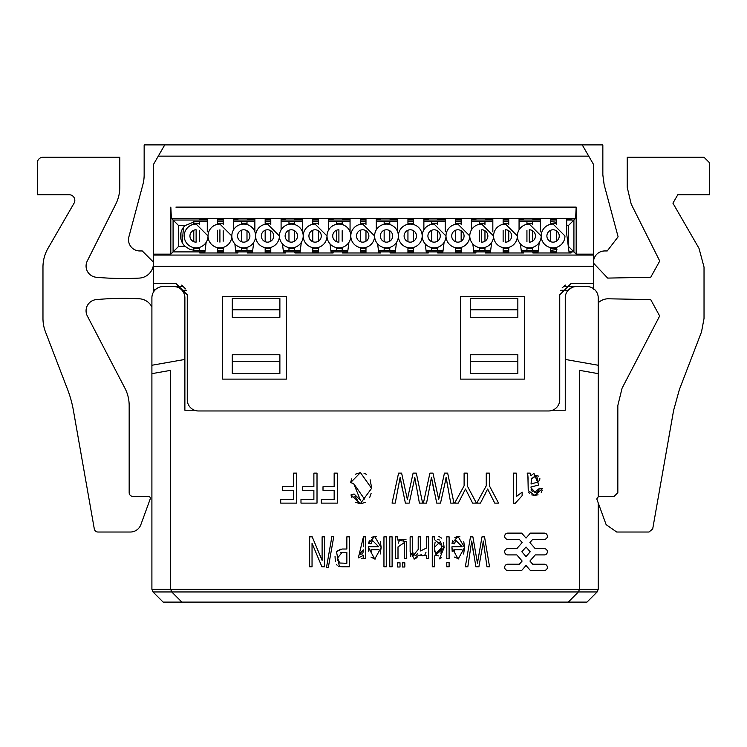 <?xml version="1.0" encoding="UTF-8"?>
<svg xmlns="http://www.w3.org/2000/svg" width="747" height="747" viewBox="0 0 747 747"><rect width="100%" height="100%" fill="white"/><g stroke="black" fill="none" stroke-linecap="round" stroke-linejoin="round"><path stroke-width="1.12" d="M139.754 250.955L142.275 250.955L153.518 262.197L142.275 250.955L139.754 250.955A11.242 11.242 0 0 1 128.895 236.808L142.873 184.63A37.471 37.471 0 0 0 144.152 174.938L144.152 144.899L164.76 144.899L158.271 156.142L588.729 156.142L593.482 164.377L593.482 254.148L576.17 254.148L573.92 251.898L569.018 251.898M140.875 524.618L150.222 498.931A1.877 1.877 0 0 0 148.466 496.419L132.91 496.419L148.466 496.419A1.877 1.877 0 0 1 150.222 498.931L140.875 524.618A11.242 11.242 0 0 1 130.305 532.023L97.988 532.023A3.744 3.744 0 0 1 94.299 528.923L73.393 410.383A112.424 112.424 0 0 0 67.641 389.617L45.464 331.845A37.471 37.471 0 0 1 42.971 318.409L42.971 267.09A37.471 37.471 0 0 1 47.995 248.349L74.074 203.175A5.621 5.621 0 0 0 69.2 194.743L37.35 194.743L37.35 162.893A5.621 5.621 0 0 1 42.971 157.272L119.791 157.272L119.791 187.254A37.471 37.471 0 0 1 115.822 204.043L87.259 261.03A11.242 11.242 0 0 0 96.288 277.258A11.242 11.242 0 0 1 87.259 261.03M124.926 388.207L87.334 315.99L124.926 388.207A37.471 37.471 0 0 1 129.166 405.509L129.166 492.675A3.744 3.744 0 0 0 132.91 496.419M87.334 315.99A11.242 11.242 0 0 1 96.288 299.603A299.799 299.799 0 0 1 139.325 298.781A14.987 14.987 0 0 1 151.902 306.97L151.902 333.405M604.725 250.955A11.242 11.242 -135.1 0 0 593.482 262.197A11.242 11.242 -135.1 0 1 604.725 250.955L607.246 250.955L618.105 236.808L607.246 250.955M618.105 236.808L604.127 184.63L602.848 174.938L602.848 144.899L582.24 144.899L588.729 156.142M598.226 365.255L565.255 359.438L565.255 297.801A11.242 11.242 0 0 1 576.497 286.559L586.983 286.559A11.242 11.242 0 0 1 598.226 297.801L598.226 373.649L579.495 370.344L579.495 589.299L578.393 591.951L568.252 602.101L586.983 602.101L597.133 591.951L598.226 589.299L598.226 502.927L606.125 524.618L596.778 498.931L598.534 496.419L614.09 496.419L598.534 496.419M616.695 532.023L649.012 532.023L616.695 532.023L606.125 524.618M673.607 410.383L679.359 389.617L701.536 331.845L679.359 389.617L673.607 410.383L652.701 528.923L649.012 532.023M704.029 318.409L704.029 267.09L704.029 318.409L701.536 331.845M704.029 267.09L699.005 248.349L672.926 203.175L677.8 194.743L709.65 194.743L709.65 162.893L709.65 194.743M627.209 157.272L627.209 187.254L627.209 157.272L704.029 157.272L709.65 162.893M627.209 187.254L631.178 204.043L659.741 261.03L650.712 277.258L607.675 278.089L593.482 263.121M650.712 299.603L659.666 315.99L622.074 388.207L659.666 315.99L650.712 299.603L607.675 298.781A14.987 14.987 0 0 0 598.226 302.796L598.226 333.405M617.834 492.675L614.09 496.419L617.834 492.675L617.834 405.509L622.074 388.207M455.838 540.436L454.409 543.835L455.838 540.436L462.141 546.757L451.963 546.757L452.178 551.361L451.944 547.738L458.154 559.055L464.541 547.514L463.784 541.65L464.531 547.514L458.023 536.337L454.839 537.466L458.023 536.374L459.872 536.663L458.023 536.337L452.019 543.368L454.409 543.835L455.838 540.436L462.141 546.757M452.682 540.791L452.019 543.368L452.682 540.791M454.344 557.066L458.957 558.989M342.238 566.814L349.344 566.814L349.344 536.841L346.851 536.841L346.851 549.026L342.014 549.026L336.486 551.659L339.362 566.534L342.238 566.814M346.599 566.814L349.344 566.814L346.599 566.814M340.949 549.073L336.608 551.463M536.243 485.634L538.839 485.092L533.918 473.355L530.8 475.811L530.211 473.131L527.167 473.131L527.905 475.736L528.232 490.536L534.749 495.345L542.518 488.65L539.67 488.164L534.777 492.264L531.024 487.875L531.024 486.913L538.839 485.092M532.228 491.423L531.136 489.369L532.228 491.423M539.175 489.873L537.569 491.825L539.175 489.873M535.179 492.282L536.178 492.226L535.179 492.273L531.024 487.875M534.815 495.345L538.055 494.813L534.815 495.345M541.239 492.376L542.089 490.471L541.239 492.376M528.68 492.133L529.474 493.468M531.724 494.897L534.749 495.345M381.147 547.514L374.63 536.337L371.446 537.466L374.63 536.374L376.469 536.663L374.63 536.337L368.626 543.368L369.289 540.791L368.626 543.368L371.016 543.835L372.445 540.436L378.748 546.757L368.56 546.757L368.785 551.361L368.551 547.738L374.761 559.055L381.147 547.514L380.391 541.65L381.129 547.514L380.251 553.994M374.761 559.036L370.951 557.066L375.564 558.989M363.434 536.841L363.434 546.701L363.434 536.841L358.336 557.86L363.668 555.264L363.668 558.56L365.75 558.56L365.75 536.841L363.434 536.841M362.594 553.863L359.13 554.442L363.369 549.876L362.977 552.789M357.178 499.304L354.909 496.419L357.178 499.304M360.418 472.618L355.227 474.242L360.418 472.618L350.567 482.637L353.723 483.645L360.428 500.229L354.069 493.972L350.978 494.887L351.958 497.847L350.978 494.887L360.362 503.627L371.586 488.361L360.456 472.618M351.697 478.902L350.567 482.637L351.697 478.902M355.749 502.386L359.905 503.618L355.749 502.386M515.262 503.235L522.134 495.709L522.134 492.152L516.298 496.587L516.298 473.131L513.376 473.131L513.376 503.235L515.262 503.235L522.134 495.709L515.262 503.235M483.318 541.08L486.988 566.814L489.546 566.814L484.542 536.841L482.002 536.841L477.445 563.201L472.888 536.841L470.479 536.841L465.316 566.814L467.818 566.814L471.712 541.033L475.886 566.814L478.892 566.814L482.553 546.113M474.364 545.357L472.888 536.841L474.364 545.357M406.601 541.659L406.751 545.833L406.611 541.659L397.749 540.025L397.749 536.841L395.686 536.841L395.686 558.56L398.002 558.56L398.002 546.907L404.295 542.63L404.435 558.56L406.751 558.56L406.601 541.631M398.254 543.228L399.318 540.725L398.254 543.228M400.765 539.679L402.213 539.586L400.765 539.679M403.567 540.595L404.258 542.406L403.567 540.595M398.002 554.069L398.002 547.616L398.002 554.069M416.546 487.604L414.781 477.324L413.707 482.861L414.781 477.324L419.403 503.114L422.625 503.114L416.312 473.131L413.11 473.131L407.367 499.491L401.615 473.131L398.581 473.131L392.063 503.114L395.219 503.114L400.14 477.324L405.388 503.114L409.188 503.114L413.801 482.403M403.473 481.656L401.615 473.131L403.473 481.656M410.131 536.841L410.131 551.753L414.352 559.045L418.563 555.245L426.565 555.507L426.565 558.56L428.629 558.56L428.629 536.841L426.313 536.841L426.313 548.111L420.524 550.95L420.524 536.841L418.208 536.841L418.208 549.456L413.474 555.264L412.437 550.53L412.437 536.841L410.131 536.841L410.131 542.639M410.131 551.025L410.757 556.254M417.564 553.704L415.677 555.721M414.062 555.684L413.511 555.301M418.208 541.799L418.208 549.073L418.208 541.799M426.313 541.239L426.313 547.635L426.313 541.239M447.892 487.604L446.118 477.324L445.053 482.861L446.118 477.324L450.74 503.114L453.961 503.114L447.658 473.131L444.446 473.131L438.704 499.491L432.952 473.131L429.917 473.131L423.4 503.114L426.565 503.114L431.477 477.324L436.734 503.114L440.525 503.114L445.147 482.403M434.81 481.656L432.952 473.131L434.81 481.656M335.039 556.422L335.347 561.567L335.039 556.422M336.533 564.471L337.121 565.208L336.533 564.471M338.764 566.329L339.362 566.534L338.764 566.329M444.11 547.672L434.418 539.577L434.418 536.841L432.27 536.841L432.27 566.814L434.567 566.814L434.567 556.057L444.11 547.672L439.441 558.887L441.3 557.729M444.11 547.644L443.55 542.527L444.11 547.644M441.542 538.111L438.909 536.421L441.542 538.111M482.002 536.841L480.536 545.179L482.002 536.841M478.005 559.68L477.697 561.52L478.005 559.68M408.067 495.971L408.712 493.02M429.983 485.457L430.291 483.841L429.983 485.457M439.413 495.971L440.058 493.02M454.391 549.783L454.774 552.519L454.391 549.783L462.01 549.783L454.391 549.783M531.509 478.995L531.042 484.028L538.354 481.908L536.439 475.522L531.509 478.995L532.163 477.744M539.689 480.284L539.866 478.304L539.689 480.284M538.662 476.175L536.467 475.522L538.662 476.175M370.988 549.783L371.371 552.519L370.988 549.783L378.617 549.783L370.988 549.783M436.5 555.338L438.685 555.917L436.5 555.338M440.963 553.368L441.729 548.074L440.963 553.368M441.729 547.822L441.346 543.489M439.581 540.025L437.415 539.465M435.127 542.061L434.371 547.131M503.133 252.972L503.133 247.63L503.133 248.704L508.754 248.704L508.754 247.406L508.754 252.972M508.754 241.206L508.754 230.72L508.754 241.206M508.754 218.768L508.754 224.53L508.754 223.222L503.133 223.222L503.133 224.305L503.133 218.768M503.133 230.235L503.133 241.692L503.133 230.235M455.539 252.972L455.539 247.63L455.539 248.704L461.16 248.704L461.16 247.406L461.16 252.972M461.16 241.206L461.16 230.72L461.16 241.206M461.16 218.768L461.16 224.53L461.16 223.222L455.539 223.222L455.539 224.305L455.539 218.768M455.539 230.244L455.539 241.692L455.539 230.244M407.946 252.972L407.946 247.63L407.946 248.704L413.567 248.704L413.567 247.406L413.567 252.972M413.567 241.206L413.567 230.72L413.567 241.206M413.567 218.768L413.567 224.53L413.567 223.222L407.946 223.222L407.946 224.305L407.946 218.768M407.946 230.244L407.946 241.692L407.946 230.244M360.353 252.972L360.353 247.63L360.353 248.704L365.974 248.704L365.974 247.406L365.974 252.972M365.974 241.206L365.974 230.72L365.974 241.206M365.974 218.768L365.974 224.53L365.974 223.222L360.353 223.222L360.353 224.305L360.353 218.768M360.353 230.244L360.353 241.692L360.353 230.244M312.76 252.972L312.76 247.63L312.76 248.704L318.381 248.704L318.381 247.406L318.381 252.972M318.381 241.206L318.381 230.72L318.381 241.206M318.381 218.768L318.381 224.53L318.381 223.222L312.76 223.222L312.76 224.305L312.76 218.768M312.76 230.244L312.76 241.692L312.76 230.244M265.166 252.972L265.166 247.63L265.166 248.704L270.787 248.704L270.787 247.406L270.787 252.972M270.787 241.206L270.787 230.72L270.787 241.206M270.787 218.768L270.787 224.53L270.787 223.222L265.166 223.222L265.166 224.305L265.166 218.768M265.166 230.244L265.166 241.692L265.166 230.244M217.573 252.972L217.573 247.63L217.573 248.704L223.194 248.704L223.194 247.406L223.194 252.972M223.194 241.216L223.194 230.72L223.194 241.216M223.194 218.768L223.194 224.53L223.194 223.222L217.573 223.222L217.573 224.305L217.573 218.768M217.573 230.235L217.573 241.692L217.573 230.235M550.726 218.768L550.726 224.305L550.726 223.222L556.347 223.222L556.347 224.53L556.347 218.768M556.347 230.72L556.347 241.206L556.347 230.72M556.347 252.972L556.347 247.406L556.347 248.704L550.726 248.704L550.726 247.63L550.726 252.972M550.726 241.692L550.726 230.244L550.726 241.692M532.555 250.394L532.555 247.406L532.555 248.704L526.934 248.704L526.934 247.63L526.934 250.394M526.934 241.692L526.934 230.235L526.934 241.692M526.934 221.542L526.934 224.305L526.934 223.222L532.555 223.222L532.555 224.53L532.555 221.542M532.555 241.206L532.555 230.72L532.555 241.206M199.402 250.394L199.402 247.406L199.402 248.704L193.781 248.704L193.781 247.63L193.781 250.338M193.781 241.692L193.781 230.244L193.781 241.692M193.781 221.598L193.781 224.305L193.781 223.222L199.402 223.222L199.402 224.53L199.402 221.542M199.402 241.216L199.402 230.72L199.402 241.216M246.996 250.394L246.996 247.406L246.996 248.704L241.374 248.704L241.374 247.63L241.374 250.394M241.374 241.692L241.374 230.244L241.374 241.692M241.374 221.542L241.374 224.305L241.374 223.222L246.996 223.222L246.996 224.53L246.996 221.542M246.996 241.206L246.996 230.72L246.996 241.206M294.589 250.394L294.589 247.406L294.589 248.704L288.968 248.704L288.968 247.63L288.968 250.394M288.968 241.692L288.968 230.244L288.968 241.692M288.968 221.542L288.968 224.305L288.968 223.222L294.589 223.222L294.589 224.53L294.589 221.542M294.589 241.206L294.589 230.72L294.589 241.206M342.182 250.394L342.182 247.406L342.182 248.704L336.561 248.704L336.561 247.63L336.561 250.394M336.561 241.692L336.561 230.244L336.561 241.692M336.561 221.542L336.561 224.305L336.561 223.222L342.182 223.222L342.182 224.53L342.182 221.542M342.182 241.216L342.182 230.72L342.182 241.216M389.775 250.394L389.775 247.406L389.775 248.704L384.154 248.704L384.154 247.63L384.154 250.394M384.154 241.692L384.154 230.244L384.154 241.692M384.154 221.542L384.154 224.305L384.154 223.222L389.775 223.222L389.775 224.53L389.775 221.542M389.775 241.206L389.775 230.72L389.775 241.206M437.368 250.394L437.368 247.406L437.368 248.704L431.747 248.704L431.747 247.63L431.747 250.394M431.747 241.692L431.747 230.244L431.747 241.692M431.747 221.542L431.747 224.305L431.747 223.222L437.368 223.222L437.368 224.53L437.368 221.542M437.368 241.206L437.368 230.72L437.368 241.206M484.962 250.394L484.962 247.406L484.962 248.704L479.341 248.704L479.341 247.63L479.341 250.394M479.341 241.692L479.341 230.235L479.341 241.692M479.341 221.542L479.341 224.305L479.341 223.222L484.962 223.222L484.962 224.53L484.962 221.542M484.962 241.206L484.962 230.72L484.962 241.206M434.754 551.79L434.502 550.044L434.754 551.79M153.518 291.984L153.518 164.377L158.271 156.142M593.482 289.182L593.482 254.148M556.347 251.898L550.726 251.898M538.064 251.898L521.425 251.898M508.754 251.898L503.133 251.898M490.471 251.898L473.831 251.898M461.16 251.898L455.539 251.898M442.878 251.898L426.238 251.898M413.567 251.898L407.946 251.898M395.284 251.898L378.645 251.898M365.974 251.898L360.353 251.898M347.691 251.898L331.052 251.898M318.381 251.898L312.76 251.898M300.098 251.898L283.458 251.898M270.787 251.898L265.166 251.898M252.505 251.898L235.865 251.898M223.194 251.898L217.573 251.898M204.911 251.898L173.08 251.898L170.83 254.148L153.518 254.148M235.931 252.383L237.938 252.383L237.938 252.972L199.71 252.972L199.71 252.383L204.846 252.383M217.573 252.094L223.194 252.094M283.524 252.383L285.531 252.383L285.531 252.972L247.304 252.972L247.304 252.383L252.439 252.383M265.166 252.094L270.787 252.094M331.117 252.383L333.125 252.383L333.125 252.972L294.897 252.972L294.897 252.383L300.033 252.383M312.76 252.094L318.381 252.094M378.71 252.383L380.718 252.383L380.718 252.972L342.49 252.972L342.49 252.383L347.626 252.383M360.353 252.094L365.974 252.094M426.304 252.383L428.311 252.383L428.311 252.972L390.083 252.972L390.083 252.383L395.219 252.383M407.946 252.094L413.567 252.094M473.897 252.383L475.904 252.383L475.904 252.972L437.677 252.972L437.677 252.383L442.812 252.383M455.539 252.094L461.16 252.094M521.49 252.383L523.498 252.383L523.498 252.972L485.27 252.972L485.27 252.383L490.406 252.383M503.133 252.094L508.754 252.094M569.083 252.383L571.091 252.383L571.091 252.972L532.863 252.972L532.863 252.383L537.999 252.383M550.726 252.094L556.347 252.094M205.098 250.394L195.023 250.394L190.074 249.517L184.929 246.277L178.701 246.277L173.08 251.898L173.08 220.038L171.38 218.339L170.83 207.115L170.83 254.148M576.17 254.148L576.17 207.115L571.091 207.115M593.482 283.561L570.997 283.561L593.482 283.561M176.003 283.561L153.518 283.561L176.003 283.561L187.254 294.804L187.254 399.729A11.242 11.242 0 0 0 198.497 410.971L548.503 410.971A11.242 11.242 0 0 0 559.746 399.729L559.746 294.804L570.997 283.561M460.628 379.121L524.338 379.121L524.338 296.68L460.628 296.68L460.628 379.121M286.372 296.68L222.662 296.68L222.662 379.121L286.372 379.121L286.372 296.68M96.288 277.258A299.799 299.799 0 0 0 139.325 278.089A14.987 14.987 0 0 0 153.518 263.112M96.288 299.603A299.799 299.799 0 0 1 139.325 298.781M119.791 157.272L119.791 187.254M37.35 194.743L37.35 162.893M42.971 318.409L42.971 267.09M73.393 410.383A112.424 112.424 0 0 0 67.641 389.617L45.464 331.845M130.305 532.023L97.988 532.023M604.127 184.63L602.848 174.938M672.926 203.175L677.8 194.743M659.741 261.03L650.712 277.258M566.656 225.659L568.299 225.659L568.299 246.267L573.92 251.898L573.92 220.038L575.62 218.339L576.17 207.115L175.909 207.115M556.926 249.517L550.726 250.394M538.251 250.394L521.229 250.394M508.754 250.394L503.133 250.394M490.658 250.394L473.645 250.394M461.16 250.394L455.539 250.394M443.064 250.394L426.051 250.394M413.567 250.394L407.946 250.394M395.471 250.394L378.458 250.394M365.974 250.394L360.353 250.394M347.878 250.394L330.865 250.394M318.381 250.394L312.76 250.394M300.285 250.394L283.272 250.394M270.787 250.394L265.166 250.394M252.691 250.394L235.678 250.394M223.194 250.394L217.573 250.394M199.71 252.972L199.71 252.383M237.938 252.972L237.938 252.383M247.304 252.972L247.304 252.383M285.531 252.972L285.531 252.383M294.897 252.972L294.897 252.383M333.125 252.972L333.125 252.383M342.49 252.972L342.49 252.383M380.718 252.972L380.718 252.383M390.083 252.972L390.083 252.383M428.311 252.972L428.311 252.383M437.677 252.972L437.677 252.383M475.904 252.972L475.904 252.383M485.27 252.972L485.27 252.383M523.498 252.972L523.498 252.383M532.863 252.972L532.863 252.383M571.091 252.972L571.091 252.383M164.76 144.899L582.24 144.899M565.348 285.083L562.08 287.959M185.545 288.856L181.698 285.111M178.701 246.277L178.701 225.659L173.08 220.038L207.274 220.038M217.573 220.038L223.194 220.038M233.503 220.038L254.867 220.038M265.166 220.038L270.787 220.038M281.096 220.038L302.46 220.038M312.76 220.038L318.381 220.038M328.689 220.038L350.054 220.038M360.353 220.038L365.974 220.038M376.283 220.038L397.647 220.038M407.946 220.038L413.567 220.038M423.876 220.038L445.24 220.038M455.539 220.038L461.16 220.038M471.469 220.038L492.833 220.038M503.133 220.038L508.754 220.038M519.062 220.038L540.426 220.038M550.726 220.038L556.347 220.038M566.656 220.038L573.92 220.038L568.299 225.659M540.426 219.749L532.863 219.749L532.863 218.768L571.091 218.768L571.091 219.749L566.656 219.749M556.347 219.749L550.726 219.749M492.833 219.749L485.27 219.749L485.27 218.768L523.498 218.768L523.498 219.749L519.062 219.749M508.754 219.749L503.133 219.749M445.24 219.749L437.677 219.749L437.677 218.768L475.904 218.768L475.904 219.749L471.469 219.749M461.16 219.749L455.539 219.749M397.647 219.749L390.083 219.749L390.083 218.768L428.311 218.768L428.311 219.749L423.876 219.749M413.567 219.749L407.946 219.749M350.054 219.749L342.49 219.749L342.49 218.768L380.718 218.768L380.718 219.749L376.283 219.749M365.974 219.749L360.353 219.749M302.46 219.749L294.897 219.749L294.897 218.768L333.125 218.768L333.125 219.749L328.689 219.749M318.381 219.749L312.76 219.749M254.867 219.749L247.304 219.749L247.304 218.768L285.531 218.768L285.531 219.749L281.096 219.749M270.787 219.749L265.166 219.749M207.274 219.749L199.71 219.749L199.71 218.768L237.938 218.768L237.938 219.749L233.503 219.749M223.194 219.749L217.573 219.749M178.701 225.659L184.929 225.659A14.426 14.426 0 0 0 184.929 246.277M184.929 225.659L195.023 221.542L207.274 221.542M550.726 221.542L556.347 222.223M532.863 219.749L532.863 218.768M571.091 219.749L571.091 218.768M485.27 219.749L485.27 218.768M523.498 219.749L523.498 218.768M437.677 219.749L437.677 218.768M475.904 219.749L475.904 218.768M390.083 219.749L390.083 218.768M428.311 219.749L428.311 218.768M342.49 219.749L342.49 218.768M380.718 219.749L380.718 218.768M294.897 219.749L294.897 218.768M333.125 219.749L333.125 218.768M247.304 219.749L247.304 218.768M285.531 219.749L285.531 218.768M199.71 219.749L199.71 218.768M237.938 219.749L237.938 218.768M217.573 221.542L223.194 221.542M233.503 221.542L254.867 221.542M265.166 221.542L270.787 221.542M281.096 221.542L302.46 221.542M312.76 221.542L318.381 221.542M328.689 221.542L350.054 221.542M360.353 221.542L365.974 221.542M376.283 221.542L397.647 221.542M407.946 221.542L413.567 221.542M423.876 221.542L445.24 221.542M455.539 221.542L461.16 221.542M471.469 221.542L492.833 221.542M503.133 221.542L508.754 221.542M519.062 221.542L540.426 221.542M597.133 591.951L171.735 591.951L170.643 589.299L170.643 370.344L151.902 373.649L151.902 365.255L184.882 359.438L184.882 410.224L194.453 410.224M449.106 536.841L446.79 536.841L446.79 558.56L449.106 558.56L449.106 536.841M449.106 562.584L446.79 562.584L446.79 566.814L449.106 566.814L449.106 562.584M529.912 542.555L535.244 548.672L544.246 548.672A3.119 3.119 0 0 1 547.374 551.79A3.119 3.119 0 0 1 544.246 554.918L535.244 554.918L529.912 561.034L532.686 564.209L544.246 564.209A3.128 3.128 0 0 1 547.374 567.337A3.128 3.128 0 0 1 544.246 570.456L530.351 570.456L526.028 565.488L521.695 570.456L507.801 570.456A3.128 3.128 0 0 1 504.683 567.337A3.128 3.128 0 0 1 507.801 564.209L519.37 564.209L522.144 561.034L516.812 554.918L507.801 554.918A3.119 3.119 0 0 1 504.683 551.79A3.119 3.119 0 0 1 507.801 548.672L516.812 548.672L522.144 542.555L519.37 539.371L507.801 539.371A3.128 3.128 0 0 1 504.683 536.253A3.128 3.128 0 0 1 507.801 533.125L521.695 533.125L526.028 538.092L530.351 533.125L544.246 533.125A3.128 3.128 0 0 1 547.374 536.253A3.128 3.128 0 0 1 544.246 539.371L532.686 539.371L529.912 542.555M296.736 473.131L293.59 473.131L293.59 486.755L282.431 486.755L282.431 490.284L293.59 490.284L293.59 499.575L280.704 499.575L280.704 503.114L296.736 503.114L296.736 473.131M317.017 473.131L313.88 473.131L313.88 486.755L302.722 486.755L302.722 490.284L313.88 490.284L313.88 499.575L300.985 499.575L300.985 503.114L317.017 503.114L317.017 473.131M324.497 536.841L322.106 536.841L322.106 560.399L312.209 536.841L309.65 536.841L309.65 566.814L312.041 566.814L312.041 543.284L321.938 566.814L324.497 566.814L324.497 536.841M337.308 473.131L334.161 473.131L334.161 486.755L323.003 486.755L323.003 490.284L334.161 490.284L334.161 499.575L321.275 499.575L321.275 503.114L337.308 503.114L337.308 473.131M333.816 536.327L331.948 536.327L326.504 567.328L328.353 567.328L333.816 536.327M372.445 540.436L371.016 543.835L372.445 540.436L378.748 546.757M489.406 473.131L486.26 473.131L486.26 485.83L476.773 503.114L480.442 503.114L487.642 488.996L494.738 503.114L498.566 503.114L489.406 485.83L489.406 473.131M483.328 541.033L482.478 546.571L483.328 541.033L484.644 550.716M467.258 473.131L464.111 473.131L464.111 485.83L454.624 503.114L458.294 503.114L465.493 488.996L472.599 503.114L476.418 503.114L467.258 485.83L467.258 473.131M392.11 536.841L389.794 536.841L389.794 566.814L392.11 566.814L392.11 536.841M386.264 536.841L383.949 536.841L383.949 566.814L386.264 566.814L386.264 536.841M400.028 562.808L397.609 562.808L397.609 567.001L400.028 567.001L400.028 562.808M404.818 562.808L402.409 562.808L402.409 567.001L404.818 567.001L404.818 562.808M598.226 373.649L598.226 496.447M552.547 410.224L565.255 410.224L565.255 359.438M151.902 373.649L151.902 589.299L153.004 591.951L163.145 602.101L181.885 602.101L171.735 591.951L153.004 591.951M184.882 359.438L184.882 297.801A11.242 11.242 0 0 0 173.64 286.559L163.145 286.559A11.242 11.242 0 0 0 151.902 297.801L151.902 365.255M451.963 546.757L451.944 547.738L451.963 546.757M463.644 553.994L464.531 547.514M544.246 554.918A3.119 3.119 88.3 0 0 547.374 551.79A3.119 3.119 88.3 0 0 544.246 548.672M527.98 476.679L528.073 479.425M368.56 546.757L368.551 547.738L368.56 546.757M361.604 558.812L362.342 558.13M353.723 483.645L364.452 499.024M361.716 503.534L365.46 502.245M369.644 497.67L371.11 493.365M371.576 487.492L370.129 479.77M366.347 474.345L363.92 473.122M484.626 495.102L485.541 493.328M471.712 541.033L473.617 554.097M467.818 566.814L468.948 559.494M470.526 549.166L470.778 547.551M477.296 562.23L476.857 559.68M462.477 495.102L463.392 493.328M406.041 539.259L397.749 540.025M404.435 548.373L404.435 554.293M404.37 543.471L404.426 544.871M400.14 477.324L402.493 490.247M395.219 503.114L396.638 495.793M398.637 485.457L398.945 483.841M413.11 473.131L411.261 481.47M413.978 559.027L417.087 557.71M413.054 554.722L412.568 553.2M412.437 549.568L412.437 541.5M426.042 552.154L424.856 554.918M422.606 555.843L420.897 554.171M420.524 550.137L420.524 541.173M420.524 537.466L420.514 536.841M431.477 477.324L433.839 490.247M444.446 473.131L442.607 481.47M571.791 287.586L568.112 290.303L560.689 290.303M186.302 290.303L182.016 290.303M232.289 309.79L232.289 298.548L279.882 298.548L279.882 309.79L232.289 309.79L232.289 317.288L279.882 317.288L279.882 309.79M232.289 361.249L232.289 354.76L279.882 354.76L279.882 361.249L232.289 361.249L232.289 373.5L279.882 373.5L279.882 361.249M470.255 309.79L470.255 298.548L517.848 298.548L517.848 317.288L470.255 317.288L470.255 309.79L517.848 309.79M470.255 361.249L470.255 354.76L517.848 354.76L517.848 373.5L470.255 373.5L470.255 361.249L517.848 361.249M568.252 602.101L181.885 602.101M338.989 562.528L339.96 563.107M344.572 563.285L346.216 563.275M337.532 557.804L337.887 560.595M341.977 552.556L346.851 552.556L346.851 563.285L339.708 563.014L337.532 558.018L341.977 552.556L340.511 552.724M535.954 475.54L533.984 476.119M435.454 553.91L434.371 547.364L440.627 541.435L441.729 547.682L435.454 553.91L441.729 548.074M520.398 243.886L521.565 252.972M519.062 218.768L519.062 229.861M492.833 231.822L492.833 218.768M490.331 252.972L491.694 242.402M472.804 243.886L473.971 252.972M471.469 218.768L471.469 229.861M445.24 231.822L445.24 218.768M442.738 252.972L444.101 242.402M425.211 243.886L426.378 252.972M423.876 218.768L423.876 229.861M397.647 231.813L397.647 218.768M395.144 252.972L396.508 242.402M377.618 243.886L378.785 252.972M376.283 218.768L376.283 229.861M350.054 231.813L350.054 218.768M347.551 252.972L348.914 242.402M330.025 243.886L331.192 252.972M328.689 218.768L328.689 229.861M302.46 231.813L302.46 218.768M299.958 252.972L301.321 242.402M282.431 243.886L283.599 252.972M281.096 218.768L281.096 229.861M254.867 231.813L254.867 218.768M252.365 252.972L253.728 242.402M234.838 243.886L236.005 252.972M233.503 218.768L233.503 229.861M207.274 231.822L207.274 218.768M204.771 252.972L206.135 242.402M569.158 252.972L566.777 234.511L566.656 218.768M540.426 231.822L540.426 218.768M537.924 252.972L539.287 242.402M183.473 227.321L182.287 242.747M576.497 286.559L563.369 286.559M183.631 286.559L173.64 286.559M521.864 551.79L526.028 556.571L530.193 551.79L526.028 547.009L521.864 551.79M493.58 235.968L481.684 224.072A11.896 11.896 0 0 0 469.779 235.968A11.896 11.896 0 0 0 481.684 247.864A11.896 11.896 0 0 0 493.58 235.968A11.896 11.896 0 0 0 505.476 247.864A11.896 11.896 0 0 0 517.372 235.968A11.896 11.896 0 0 0 529.278 247.864A11.896 11.896 0 0 0 541.173 235.968L529.278 224.072A11.896 11.896 0 0 0 517.372 235.968L505.476 224.072A11.896 11.896 0 0 0 493.58 235.968M481.684 242.149A6.181 6.181 0 0 0 487.866 235.968A6.181 6.181 0 0 0 481.684 229.787L481.684 242.149M469.779 235.968L457.883 224.072A11.896 11.896 0 0 0 445.987 235.968A11.896 11.896 0 0 0 457.883 247.864A11.896 11.896 0 0 0 469.779 235.968M457.883 242.149A6.181 6.181 0 0 0 464.064 235.968A6.181 6.181 0 0 0 457.883 229.787A6.181 6.181 0 0 0 451.702 235.968A6.181 6.181 0 0 0 457.883 242.149M180.942 232.821L180.942 239.115M279.415 235.968L267.51 224.072A11.896 11.896 0 0 0 255.614 235.968A11.896 11.896 0 0 0 267.51 247.864A11.896 11.896 0 0 0 279.415 235.968A11.896 11.896 0 0 0 291.311 247.864A11.896 11.896 0 0 0 303.207 235.968A11.896 11.896 0 0 0 291.311 224.072A11.896 11.896 0 0 0 279.415 235.968M267.51 242.149A6.181 6.181 0 0 0 273.691 235.968A6.181 6.181 0 0 0 267.51 229.787A6.181 6.181 0 0 0 261.329 235.968A6.181 6.181 0 0 0 267.51 242.149M231.822 235.968L219.917 224.072A11.896 11.896 0 0 0 208.021 235.968A11.896 11.896 0 0 0 219.917 247.864A11.896 11.896 0 0 0 231.822 235.968A11.896 11.896 0 0 0 243.718 247.864A11.896 11.896 0 0 0 255.614 235.968A11.896 11.896 0 0 0 243.718 224.072A11.896 11.896 0 0 0 231.822 235.968M219.917 229.787L219.917 242.149L219.917 229.787M208.021 235.968L196.125 224.072A11.896 11.896 0 0 0 184.229 235.968A11.896 11.896 0 0 0 196.125 247.864A11.896 11.896 0 0 0 208.021 235.968M196.125 242.149L196.125 229.787A6.181 6.181 0 0 0 189.943 235.968A6.181 6.181 0 0 0 196.125 242.149M243.718 242.149A6.181 6.181 0 0 0 249.9 235.968A6.181 6.181 0 0 0 243.718 229.787A6.181 6.181 0 0 0 237.537 235.968A6.181 6.181 0 0 0 243.718 242.149M529.278 242.149A6.181 6.181 0 0 0 535.459 235.968A6.181 6.181 0 0 0 529.278 229.787L529.278 242.149M350.801 235.968A11.896 11.896 0 0 0 338.905 224.072A11.896 11.896 0 0 0 327.009 235.968A11.896 11.896 0 0 0 338.905 247.864A11.896 11.896 0 0 0 350.801 235.968A11.896 11.896 0 0 0 362.697 247.864A11.896 11.896 0 0 0 374.602 235.968A11.896 11.896 0 0 0 386.498 247.864A11.896 11.896 0 0 0 398.394 235.968A11.896 11.896 0 0 0 410.29 247.864A11.896 11.896 0 0 0 422.186 235.968A11.896 11.896 0 0 0 434.091 247.864A11.896 11.896 0 0 0 445.987 235.968L434.091 224.072A11.896 11.896 0 0 0 422.186 235.968A11.896 11.896 0 0 0 410.29 224.072A11.896 11.896 0 0 0 398.394 235.968A11.896 11.896 0 0 0 386.498 224.072A11.896 11.896 0 0 0 374.602 235.968L362.697 224.072A11.896 11.896 0 0 0 350.801 235.968M338.905 229.787L338.905 242.149A6.181 6.181 0 0 1 332.723 235.968A6.181 6.181 0 0 1 338.905 229.787M434.091 242.149A6.181 6.181 0 0 0 440.272 235.968A6.181 6.181 0 0 0 434.091 229.787A6.181 6.181 0 0 0 427.91 235.968A6.181 6.181 0 0 0 434.091 242.149M291.311 242.149A6.181 6.181 0 0 0 297.493 235.968A6.181 6.181 0 0 0 291.311 229.787A6.181 6.181 0 0 0 285.13 235.968A6.181 6.181 0 0 0 291.311 242.149M410.29 242.149A6.181 6.181 0 0 0 416.471 235.968A6.181 6.181 0 0 0 410.29 229.787A6.181 6.181 0 0 0 404.108 235.968A6.181 6.181 0 0 0 410.29 242.149M386.498 242.149A6.181 6.181 0 0 0 392.679 235.968A6.181 6.181 0 0 0 386.498 229.787A6.181 6.181 0 0 0 380.316 235.968A6.181 6.181 0 0 0 386.498 242.149M505.476 242.149A6.181 6.181 0 0 0 511.658 235.968A6.181 6.181 0 0 0 505.476 229.787L505.476 242.149M564.965 235.968L553.069 224.072A11.896 11.896 0 0 0 541.173 235.968A11.896 11.896 0 0 0 553.069 247.864A11.896 11.896 0 0 0 564.965 235.968M553.069 242.149A6.181 6.181 0 0 0 559.251 235.968A6.181 6.181 0 0 0 553.069 229.787A6.181 6.181 0 0 0 546.888 235.968A6.181 6.181 0 0 0 553.069 242.149M327.009 235.968L315.103 224.072A11.896 11.896 0 0 0 303.207 235.968A11.896 11.896 0 0 0 315.103 247.864A11.896 11.896 0 0 0 327.009 235.968M315.103 242.149A6.181 6.181 0 0 0 321.285 235.968A6.181 6.181 0 0 0 315.103 229.787A6.181 6.181 0 0 0 308.922 235.968A6.181 6.181 0 0 0 315.103 242.149M362.697 242.149A6.181 6.181 0 0 0 368.878 235.968A6.181 6.181 0 0 0 362.697 229.787A6.181 6.181 0 0 0 356.515 235.968A6.181 6.181 0 0 0 362.697 242.149M593.482 255.063L153.518 255.063M593.482 266.296L153.518 266.296M153.518 289.182L155.927 289.182M171.38 218.339L575.62 218.339M598.226 589.299L151.902 589.299"/></g></svg>
